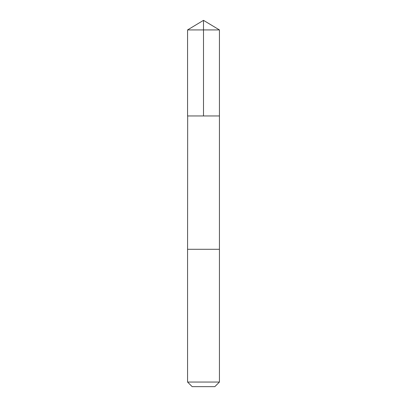 <?xml version="1.0" encoding="UTF-8"?>
<svg xmlns="http://www.w3.org/2000/svg" width="407" height="407" viewBox="0 0 407 407"><rect width="100%" height="100%" fill="white"/><g stroke="black" fill="none" stroke-linecap="round" stroke-linejoin="round"><path stroke-width="0.31" stroke-dasharray="2.04 1.53" d="M219.434 115.954L187.566 115.954L219.434 115.954M187.566 29.925L219.434 29.925M187.566 382.051L219.434 382.051M192.165 386.65L214.835 386.65"/><path stroke-width="0.61" d="M187.668 115.954L219.434 115.954L219.434 29.925L187.566 29.925L187.566 115.954L219.434 115.954L219.429 249.288L187.571 249.288L187.668 115.954M219.434 249.288L187.566 249.288L187.566 382.051L219.434 382.051L219.434 249.288M219.434 382.051L214.835 386.65L192.165 386.65L187.566 382.051M203.5 115.954L203.5 20.35L187.566 29.925M203.5 20.35L219.434 29.925"/></g></svg>
